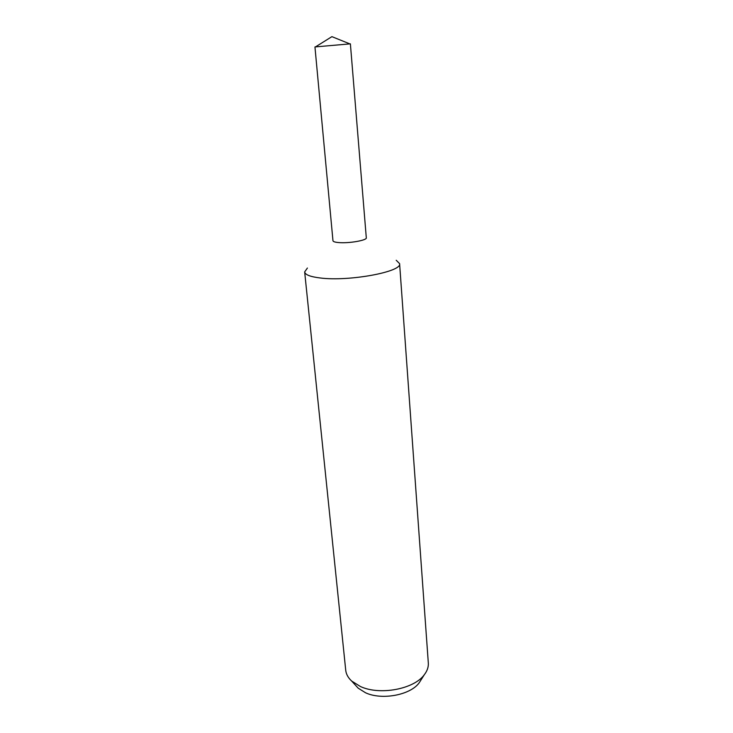 <?xml version="1.0" encoding="UTF-8"?>
<svg xmlns="http://www.w3.org/2000/svg" width="733" height="733" viewBox="0 0 733 733"><rect width="100%" height="100%" fill="white"/><g stroke="black" fill="none" stroke-linecap="round" stroke-linejoin="round"><path stroke-width="1.1" d="M307.402 268.04L304.662 271.925C305.12 274.765 310.325 276.781 320.275 277.981C348.981 281.729 402.628 271.705 399.595 263.623L396.214 260.27M332.956 240.69C333.066 241.615 334.963 242.238 338.664 242.568C348.816 243.548 367.407 240.287 366.298 237.776M304.662 271.925L345.729 670.255C346.15 674.204 348.148 677.805 351.693 681.076L360.398 686.5C379.767 695.608 414.081 689.157 424.315 674.717C427.247 670.887 428.585 666.993 428.319 663.035L399.595 263.623M355.697 685.447L358.153 688.14L365.501 692.749C381.82 700.464 410.471 695.058 419.184 682.799L421.136 679.72M314.952 46.939L350.383 43.843L366.298 237.813C367.215 240.332 348.734 243.539 338.664 242.568C335.027 242.247 333.13 241.633 332.965 240.736L314.952 46.939M358.153 688.14L351.693 681.076M419.184 682.799L424.315 674.717M349.778 43.861L331.902 36.65L315.556 46.857"/></g></svg>

